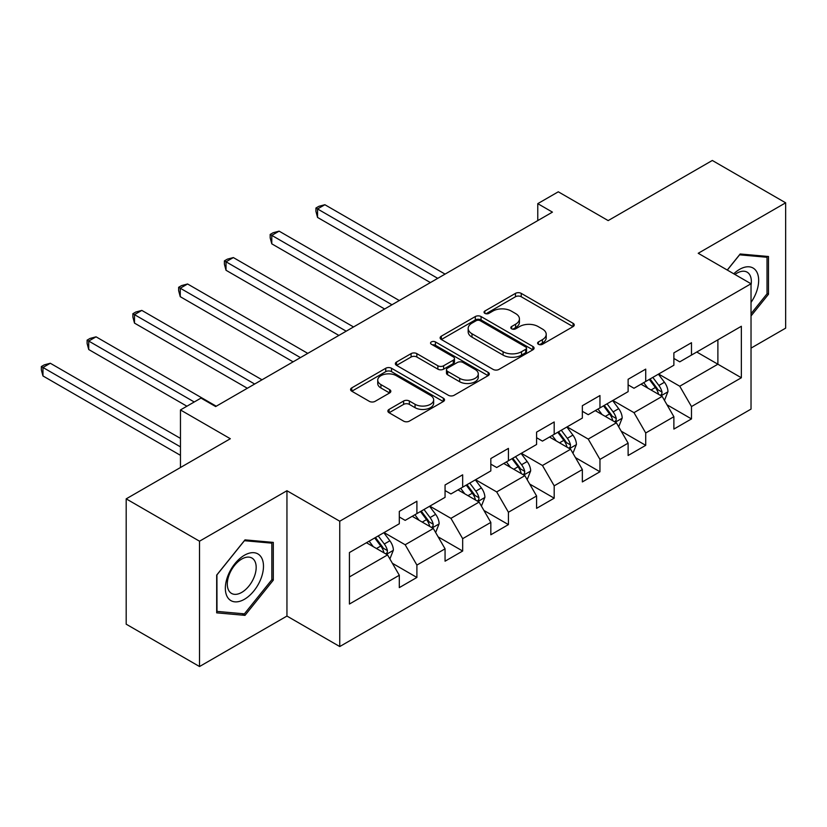 <?xml version="1.0" encoding="UTF-8"?>
<svg xmlns="http://www.w3.org/2000/svg" width="827" height="827" viewBox="0 0 827 827"><rect width="100%" height="100%" fill="white"/><g stroke="black" fill="none" stroke-linecap="round" stroke-linejoin="round"><path stroke-width="1.24" d="M538.439 344.28A2.853 1.644 0 0 0 542.471 344.28L573.059 326.613A4.073 2.347 0 0 0 574.248 324.949A4.073 2.347 0 0 0 573.059 323.285L521.227 293.368A4.073 2.347 0 0 0 515.469 293.368L484.88 311.024A2.853 1.644 0 0 0 484.043 312.192A2.853 1.644 0 0 0 484.88 313.361A2.853 1.644 0 0 0 488.912 313.361L492.871 311.066A13.036 7.526 0 0 1 511.293 311.066L515.614 313.567A13.036 7.526 0 0 1 519.428 318.881A13.036 7.526 0 0 1 515.614 324.205L511.655 326.489A2.853 1.644 0 0 0 510.817 327.657A2.853 1.644 0 0 0 511.655 328.815A2.853 1.644 0 0 0 515.686 328.815L519.645 326.531A13.036 7.526 0 0 1 538.077 326.531L542.398 329.022A13.036 7.526 0 0 1 546.213 334.346A13.036 7.526 0 0 1 542.398 339.659L538.439 341.954A2.853 1.644 0 0 0 537.602 343.112A2.853 1.644 0 0 0 538.439 344.28L538.439 341.954M389.062 409.406A4.073 2.347 0 0 0 387.873 411.071A4.073 2.347 0 0 0 389.062 412.725L403.607 421.129A4.073 2.347 0 0 0 409.365 421.129L443.344 401.508A4.073 2.347 0 0 0 444.533 399.844A4.073 2.347 0 0 0 443.344 398.18L391.512 368.263A4.073 2.347 0 0 0 385.754 368.263L351.775 387.873A4.073 2.347 0 0 0 350.576 389.538A4.073 2.347 0 0 0 351.775 391.202L369.338 401.343A4.073 2.347 0 0 0 375.096 401.343L389.641 392.949A4.073 2.347 0 0 0 390.83 391.285A4.073 2.347 0 0 0 389.641 389.62L380.927 384.596A10.896 6.285 0 0 1 377.732 380.141A10.896 6.285 0 0 1 384.462 374.331A10.896 6.285 0 0 1 396.329 375.696L430.453 395.399A10.896 6.285 0 0 1 433.648 399.844A10.896 6.285 0 0 1 426.918 405.654A10.896 6.285 0 0 1 415.051 404.289L409.365 401.012A4.073 2.347 0 0 0 403.607 401.012L389.062 409.406L389.062 412.725M751.03 348.126L785.65 328.143L785.65 202.811L712.316 160.469L608.165 220.592L558.297 191.802L537.767 203.649L552.436 212.125L215.661 406.553L200.992 398.087L180.462 409.944L180.462 467.524M199.524 541.199L199.524 666.531L286.948 616.063L286.948 490.731L199.524 541.199L126.19 498.857L230.33 438.734L180.462 409.944M286.948 490.731L339.752 521.217L751.03 283.764L751.03 409.096L339.752 646.549L339.752 521.217M785.65 202.811L698.226 253.279L751.03 283.764M493.15 369.421A4.073 2.347 0 0 0 498.908 369.421L532.888 349.8A4.073 2.347 0 0 0 534.087 348.146A4.073 2.347 0 0 0 532.888 346.482L481.066 316.555A4.073 2.347 0 0 0 475.298 316.555L441.329 336.175A4.073 2.347 0 0 0 440.129 337.84A4.073 2.347 0 0 0 441.329 339.494L493.15 369.421M432.531 344.89A2.853 1.644 0 0 1 435.426 345.293L435.426 341.913L488.116 372.336A4.073 2.347 0 0 1 489.305 373.99A4.073 2.347 0 0 1 488.116 375.654L454.137 395.275A4.073 2.347 0 0 1 448.379 395.275L396.546 365.348L396.546 362.019A4.073 2.347 0 0 0 395.358 363.684A4.073 2.347 0 0 0 396.546 365.348M396.546 362.019L411.091 353.625A4.073 2.347 0 0 1 416.849 353.625L437.865 365.761A4.073 2.347 0 0 0 443.623 365.761L453.279 360.2A4.073 2.347 0 0 0 454.468 358.536A4.073 2.347 0 0 0 453.279 356.871L431.394 344.239A2.853 1.644 0 0 1 430.557 343.071A2.853 1.644 0 0 1 432.314 341.551A2.853 1.644 0 0 1 435.426 341.913M199.524 666.531L126.19 624.189L126.19 498.857M392.411 563.301L416.901 577.453L416.901 565.079L445.06 548.828L445.06 561.192L462.665 551.03L462.665 538.666L490.825 522.406L490.825 534.769L508.429 524.607L508.429 512.244L536.589 495.983L536.589 508.347L554.193 498.185L554.193 485.821L582.353 469.56L582.353 481.924L599.957 471.762L599.957 459.398L628.117 443.138L628.117 455.501L645.722 445.339L645.722 432.976L673.881 416.715L673.881 429.079L691.486 418.917L691.486 406.553L741.354 377.763L741.354 326.272L717.888 339.825L717.888 364.211L741.354 377.763M416.901 577.453L399.307 587.615L399.307 575.251L349.428 604.041L349.428 552.55L399.307 523.76L399.307 511.396L416.901 501.234L416.901 513.598L445.06 497.337L445.06 484.973L462.665 474.812L462.665 487.175L490.825 470.914L490.825 458.551L508.429 448.389L508.429 460.753L536.589 444.492L536.589 432.128L554.193 421.966L554.193 434.33L582.353 418.069L582.353 405.706L599.957 395.544L599.957 407.907L628.117 391.647L628.117 379.283L645.722 369.121L645.722 381.485L673.881 365.234L673.881 352.871L691.486 342.709L691.486 355.072L741.354 326.272M412.208 516.306L433.327 528.505L405.168 544.755L384.048 532.567M399.307 516.978L405.168 520.369L416.901 513.598M405.168 544.755L416.901 565.079M433.327 528.505L445.06 548.828M457.972 489.884L479.091 502.082L450.932 518.343L429.813 506.145M445.06 490.566L450.932 493.946L462.665 487.175M450.932 518.343L462.665 538.666M479.091 502.082L490.825 522.406M503.736 463.461L524.856 475.659L496.696 491.92L475.577 479.722M490.825 464.143L496.696 467.524L508.429 460.753M496.696 491.92L508.429 512.244M524.856 475.659L536.589 495.983M549.5 437.038L570.62 449.237L542.46 465.498L521.341 453.299M536.589 437.721L542.46 441.111L554.193 434.33M542.46 465.498L554.193 485.821M570.62 449.237L582.353 469.56M595.264 410.616L616.384 422.814L588.224 439.075L567.105 426.877M582.353 411.298L588.224 414.689L599.957 407.907M588.224 439.075L599.957 459.398M616.384 422.814L628.117 443.138M641.028 384.204L662.148 396.391L633.989 412.652L612.859 400.454M628.117 384.875L633.989 388.266L645.722 381.485M633.989 412.652L645.722 432.976M662.148 396.391L673.881 416.715M696.758 352.023L717.888 364.211L679.753 386.23L658.623 374.042M673.881 358.453L679.753 361.844L691.486 355.072M679.753 386.23L691.486 406.553M286.948 616.063L339.752 646.549M537.767 203.649L537.767 220.592M349.428 576.936L387.563 554.917L366.444 542.729M387.563 554.917L399.307 575.251M666.986 404.775L691.486 418.917M621.222 431.198L645.722 445.339M575.458 457.62L599.957 471.762M529.693 484.043L554.193 498.185M483.94 510.466L508.429 524.607M438.176 536.888L462.665 551.03M751.03 315.966L768.49 294.257L768.49 256.504L740.175 253.982L727.264 270.047M216.684 612.838L244.999 615.36L273.303 580.14L273.303 542.398L244.999 539.876L216.684 575.085L216.684 612.838M767.022 293.409L768.49 294.257M271.835 579.303L273.303 580.14M242.001 613.634L244.999 615.36M539.576 344.683L542.398 343.05A13.036 7.526 0 0 0 546.213 337.736L546.213 334.346M519.428 318.881L519.428 322.272A13.036 7.526 0 0 1 515.614 327.595L512.792 329.218M573.008 326.644L521.227 296.748A4.073 2.347 0 0 0 515.469 296.748L486.018 313.753M532.836 349.831L481.066 319.946A4.073 2.347 0 0 0 475.298 319.946L441.38 339.525M525.693 349.304A2.853 1.644 0 0 0 526.53 348.146A2.853 1.644 0 0 0 525.693 346.978L480.198 320.711A2.853 1.644 0 0 0 476.166 320.711L471.99 323.119A13.036 7.526 0 0 0 468.175 328.443A13.036 7.526 0 0 0 471.99 333.767L503.085 351.713A13.036 7.526 0 0 0 521.517 351.713L525.693 349.304L525.693 352.695A2.853 1.644 0 0 0 526.53 351.527L526.53 348.146M468.175 328.443L468.175 331.834A13.036 7.526 0 0 0 471.99 337.147L471.99 333.767M525.693 352.695L521.517 355.103A13.036 7.526 0 0 1 503.085 355.103L471.99 337.147M396.598 365.379L411.091 357.016L411.091 353.625M454.468 358.536L454.468 361.916A4.073 2.347 0 0 1 453.279 363.58L443.623 369.152A4.073 2.347 0 0 1 437.865 369.152L416.849 357.016A4.073 2.347 0 0 0 411.091 357.016M435.426 345.293L488.064 375.685M459.678 378.352A10.896 6.285 0 0 0 471.555 379.717A10.896 6.285 0 0 0 478.275 373.907A10.896 6.285 0 0 0 475.091 369.462L463.068 362.526A4.073 2.347 0 0 0 457.3 362.526L447.655 368.087A4.073 2.347 0 0 0 446.466 369.752A4.073 2.347 0 0 0 447.655 371.416L459.678 378.352L459.678 381.743A10.896 6.285 0 0 0 471.555 383.108A10.896 6.285 0 0 0 478.275 377.298L478.275 373.907M446.466 369.752L446.466 373.142A4.073 2.347 0 0 0 447.655 374.807L447.655 371.416M459.678 381.743L447.655 374.807M433.648 399.844L433.648 403.235A10.896 6.285 0 0 1 426.918 409.045A10.896 6.285 0 0 1 415.051 407.68L409.365 404.393A4.073 2.347 0 0 0 403.607 404.393L389.114 412.756M377.732 380.141L377.732 383.532A10.896 6.285 0 0 0 380.927 387.977L380.927 384.596M389.579 392.98L380.927 387.977M443.282 401.54L391.512 371.643A4.073 2.347 0 0 0 385.754 371.643L351.826 391.233M664.463 400.413L667.958 391.616A10.999 6.347 -120 0 0 664.443 382.26L658.395 374.176M647.841 388.132L643.726 382.643M445.06 274.109L324.877 204.724L317.547 208.952L317.547 217.429L430.391 282.576M660.442 395.409L661.776 394.003L662.024 392.091A10.999 6.347 -120 0 0 658.871 385.475L652.813 377.391M650.063 378.983L656.783 387.946A5.603 3.236 60 0 1 657.796 389.651L662.024 392.091M649.298 379.428L655.356 387.501A10.999 6.347 60 0 1 658.499 394.117M317.547 217.429L315.935 211.412L315.935 208.022L437.731 278.348M315.935 208.022L318.86 206.326L324.877 204.724M751.03 302.393A26.971 15.568 120 0 0 756.105 292.861A26.971 15.568 120 0 0 754.431 268.992A26.971 15.568 120 0 0 733.756 273.789M765.202 256.215L767.022 257.269L767.022 293.833L751.03 313.722M727.326 270.078L739.596 254.819L767.022 257.269M751.03 285.191A20.417 11.785 120 0 0 747.132 272.166A20.417 11.785 120 0 0 734.945 274.471M244.41 599.296A26.971 15.568 120 0 0 263.482 566.268A26.971 15.568 120 0 0 244.41 555.258A26.971 15.568 120 0 0 225.347 588.286A26.971 15.568 120 0 0 244.41 599.296M241.732 592.401A20.417 11.785 120 0 0 255.078 574.414A20.417 11.785 120 0 0 251.946 558.049A20.417 11.785 120 0 0 241.732 559.062A20.417 11.785 120 0 0 228.397 577.06A20.417 11.785 120 0 0 231.529 593.414A20.417 11.785 120 0 0 241.732 592.401M216.984 574.827L244.41 540.703L271.835 543.153L271.835 579.727L244.41 613.851L216.984 611.401L216.922 574.796M270.026 542.109L271.835 543.153M618.699 426.825L622.193 418.038A10.999 6.347 -120 0 0 618.679 408.672L612.631 400.599M602.077 414.554L597.962 409.065M399.296 300.532L279.113 231.146L271.783 235.375L271.783 243.841L384.638 308.998M614.678 421.832L616.012 420.426L616.26 418.503A10.999 6.347 -120 0 0 613.107 411.898L607.059 403.814M604.299 405.406L611.019 414.368A5.603 3.236 60 0 1 612.032 416.074L616.26 418.503M603.534 405.84L609.592 413.924A10.999 6.347 60 0 1 612.735 420.54M271.783 243.841L270.171 237.835L270.171 234.444L391.967 304.77M270.171 234.444L273.096 232.749L279.113 231.146M572.935 453.248L576.429 444.461A10.999 6.347 -120 0 0 572.915 435.095L566.867 427.011M556.313 440.977L552.198 435.488M353.532 326.954L233.348 257.569L226.019 261.797L226.019 270.264L338.874 335.421M568.924 448.255L570.248 446.849L570.496 444.926A10.999 6.347 -120 0 0 567.343 438.32L561.295 430.236M558.535 431.828L565.254 440.791A5.603 3.236 60 0 1 566.268 442.497L570.496 444.926M557.77 432.263L563.828 440.346A10.999 6.347 60 0 1 566.971 446.962M226.019 270.264L224.406 264.258L224.406 260.867L346.203 331.182M224.406 260.867L227.332 259.171L233.348 257.569M527.171 479.67L530.665 470.883A10.999 6.347 -120 0 0 527.161 461.518L521.103 453.434M510.548 467.4L506.434 461.9M307.778 353.377L187.584 283.981L180.255 288.22L180.255 296.686L293.109 361.844M523.16 474.677L524.494 473.271L524.731 471.349A10.999 6.347 -120 0 0 521.579 464.733L515.531 456.659M512.771 458.241L519.49 467.214A5.603 3.236 60 0 1 520.503 468.909L524.731 471.349M512.006 458.685L518.064 466.769A10.999 6.347 60 0 1 521.206 473.385M180.255 296.686L178.642 290.68L178.642 287.289L300.439 357.605M178.642 287.289L181.578 285.594L187.584 283.981M481.407 506.093L484.901 497.306A10.999 6.347 -120 0 0 481.397 487.94L475.339 479.856M464.784 493.812L460.67 488.323M262.014 379.8L141.82 310.404L134.491 314.642L134.491 323.109L247.345 388.266M477.396 501.1L478.73 499.694L478.967 497.771A10.999 6.347 -120 0 0 475.814 491.155L469.767 483.071M467.007 484.663L473.726 493.636A5.603 3.236 60 0 1 474.75 495.332L478.967 497.771M466.242 485.108L472.3 493.192A10.999 6.347 60 0 1 475.442 499.808M134.491 323.109L132.878 317.092L132.878 313.712L254.675 384.028M132.878 313.712L135.814 312.017L141.82 310.404M435.653 532.516L439.137 523.718A10.999 6.347 -120 0 0 435.633 514.363L429.575 506.279M419.02 520.235L414.906 514.745M216.25 406.212L96.056 336.827L88.727 341.065L88.727 349.532L186.912 406.212M431.632 527.523L432.966 526.106L433.203 524.194A10.999 6.347 -120 0 0 430.061 517.578L424.003 509.494M421.243 511.086L427.962 520.059A5.603 3.236 60 0 1 428.986 521.754L433.203 524.194M420.478 511.531L426.536 519.614A10.999 6.347 60 0 1 429.678 526.22M88.727 349.532L87.114 343.515L87.114 340.135L194.242 401.984M87.114 340.135L90.05 338.439L96.056 336.827M389.889 558.938L393.373 550.141A10.999 6.347 -120 0 0 389.868 540.786L383.811 532.702M373.256 546.657L369.142 541.168M180.462 438.393L50.302 363.249L42.963 367.488L42.963 375.954L180.462 455.336M385.868 553.935L387.201 552.529L387.439 550.617A10.999 6.347 -120 0 0 384.297 544.001L378.239 535.917M375.479 537.509L382.198 546.471A5.603 3.236 60 0 1 383.221 548.177L387.439 550.617M374.714 537.953L380.771 546.037A10.999 6.347 60 0 1 383.914 552.643M42.963 375.954L41.35 369.938L41.35 366.547L180.462 446.869M41.35 366.547L44.286 364.862L50.302 363.249M542.398 343.05L542.398 339.659M511.655 328.815L511.655 326.489M515.614 327.595L515.614 324.205M484.88 313.361L484.88 311.024M515.469 296.748L515.469 293.368M521.227 296.748L521.227 293.368M573.059 326.613L573.059 323.285M441.329 339.494L441.329 336.175M475.298 319.946L475.298 316.555M481.066 319.946L481.066 316.555M532.888 349.8L532.888 346.482M503.085 355.103L503.085 351.713M521.517 355.103L521.517 351.713M416.849 357.016L416.849 353.625M437.865 369.152L437.865 365.761M443.623 369.152L443.623 365.761M453.279 363.58L453.279 360.2M488.116 375.654L488.116 372.336M403.607 404.393L403.607 401.012M409.365 404.393L409.365 401.012M415.051 407.68L415.051 404.289M389.641 392.949L389.641 389.62M351.775 391.202L351.775 387.873M385.754 371.643L385.754 368.263M391.512 371.643L391.512 368.263M443.344 401.508L443.344 398.18M661.062 395.771L667.885 391.833M658.871 385.475L664.443 382.26M651.056 389.993L655.356 387.501M615.298 422.194L622.121 418.255M613.107 411.898L618.679 408.672M605.292 416.405L609.592 413.924M569.534 448.606L576.357 444.668M567.343 438.32L572.915 435.095M559.528 442.827L563.828 440.346M523.77 475.029L530.593 471.09M521.579 464.733L527.161 461.518M513.763 469.25L518.064 466.769M478.006 501.451L484.829 497.513M475.814 491.155L481.397 487.94M467.999 495.673L472.3 493.192M432.242 527.874L439.065 523.936M430.061 517.578L435.633 514.363M422.235 522.095L426.536 519.614M386.478 554.297L393.301 550.358M384.297 544.001L389.868 540.786M376.471 548.518L380.771 546.037"/></g></svg>
